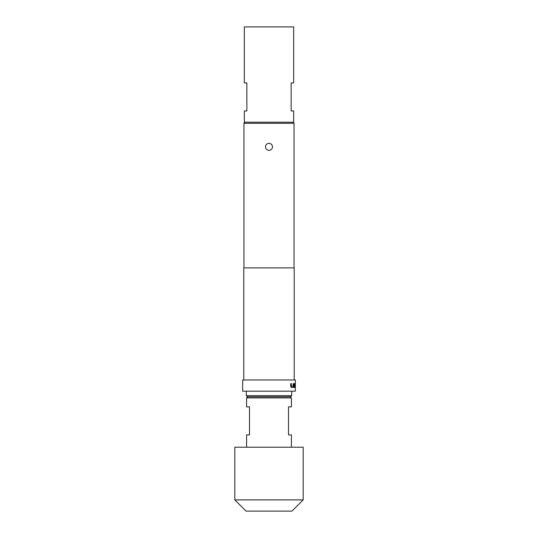 <?xml version="1.0" encoding="UTF-8"?>
<svg xmlns="http://www.w3.org/2000/svg" width="538" height="538" viewBox="0 0 538 538"><rect width="100%" height="100%" fill="white"/><g stroke="black" fill="none" stroke-linecap="round" stroke-linejoin="round"><path stroke-width="0.81" d="M294.824 387.481L295.221 387.481M294.824 383.634L295.201 383.634M294.831 384.811L295.201 384.811M269 150.304A3.477 3.477 0 0 1 265.523 146.827A3.477 3.477 0 0 1 269 143.357A3.477 3.477 0 0 1 272.477 146.827A3.477 3.477 0 0 1 269 150.304M247.426 396.775L246.303 395.652L291.697 395.652L290.574 396.775L247.426 396.775M290.298 396.775L291.414 397.898L246.586 397.898L246.586 406.863L249.498 406.863L249.498 434.886L246.586 434.886L246.586 447.212M303.183 499.889L291.979 511.1L246.021 511.1L234.817 499.889L303.183 499.889L303.183 447.212L234.817 447.212L234.817 499.889M291.697 391.173L291.697 395.652M246.303 391.173L246.303 395.652M246.861 110.962L244.339 110.962L244.339 122.173L293.661 122.173L293.661 110.962L291.139 110.962L291.139 82.939L293.661 82.939L293.661 26.9L244.339 26.9L244.339 82.939L246.861 82.939L246.861 110.962M245.072 122.173L243.949 123.289L243.949 267.877M292.928 122.173L294.051 123.289L243.949 123.289M294.38 383.634L295.167 383.634L295.268 387.481L295.147 384.811L294.421 384.811L294.4 387.481L294.057 387.481L294.38 383.634M293.62 383.634L293.203 387.481L291.293 387.481L290.688 386.385L290.688 383.634L291.334 383.634L291.374 386.304L293.143 386.304L293.176 383.634L293.62 383.634L293.62 386.385M295.342 379.962L242.658 379.962L242.658 391.173L295.342 391.173L295.342 379.962M294.219 379.962L294.219 267.877L243.781 267.877L243.781 379.962M294.051 123.289L294.051 267.877M294.938 384.811L295.308 384.811M295.308 383.634L294.932 383.634M291.414 447.212L291.414 434.886L288.502 434.886L288.502 406.863L291.414 406.863L291.414 397.898M294.266 383.634L295.053 383.634L295.268 384.737M295.039 384.811L294.4 384.892M294.293 384.892L294.293 387.481M295.16 384.737L295.268 387.481M293.513 386.385L293.102 387.481L291.199 387.481M291.334 383.634L291.374 386.304M247.702 396.775L246.586 397.898"/></g></svg>
